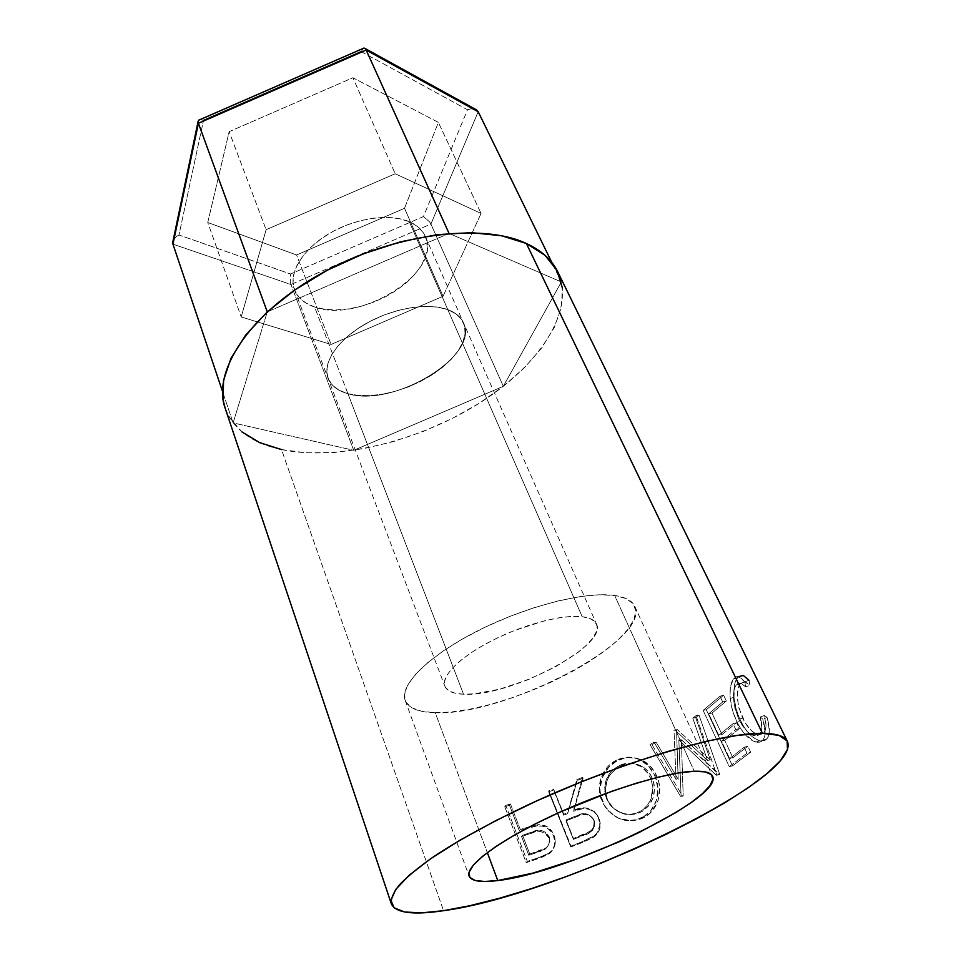 <?xml version="1.0" encoding="UTF-8"?>
<svg xmlns="http://www.w3.org/2000/svg" width="961" height="961" viewBox="0 0 961 961"><rect width="100%" height="100%" fill="white"/><g stroke="black" fill="none" stroke-linecap="round" stroke-linejoin="round"><path stroke-width="0.72" stroke-dasharray="4.8 3.6" d="M409.302 221.679C389.493 213.042 354.801 218.099 328.434 234.016C301.97 249.884 288.192 273.693 294.522 289.874C297.742 297.862 304.421 303.556 314.559 306.967L347.918 393.686C337.707 390.863 331.089 385.757 328.085 378.346C322.187 363.33 337.107 340.302 364.736 324.301C392.28 308.253 427.921 302.186 447.802 309.622L409.302 221.679L399.139 218.615L387.319 217.366L374.31 218.027L360.663 220.598L346.957 224.97L333.803 230.976L321.779 238.34L311.376 246.737L303.051 255.782L297.093 265.104L293.73 274.293L293.021 282.99L294.931 290.859L299.315 297.622L305.958 303.051L314.559 306.967L324.758 309.274L336.17 309.935L348.375 308.925L360.952 306.331L373.481 302.234L385.541 296.781L396.713 290.15L406.635 282.57L414.924 274.269L421.29 265.536L425.471 256.683L427.249 248.022L426.504 239.866L423.212 232.562L417.422 226.412L409.302 221.679L447.802 309.622L437.543 307.1L425.531 306.355L412.221 307.472L398.166 310.403L384.004 315.052L370.345 321.226L357.768 328.638L346.837 336.975L337.996 345.84L331.593 354.873L327.821 363.678L326.788 371.919L328.458 379.259L332.698 385.469L339.293 390.322L347.918 393.686L358.237 395.476L369.841 395.644L382.322 394.238L395.247 391.319L408.161 386.983L420.642 381.385L432.282 374.718L442.673 367.198L451.442 359.078L458.277 350.609L462.878 342.092L465.04 333.851L464.607 326.187L461.544 319.4L455.886 313.791L447.802 309.622C455.634 312.577 460.86 316.974 463.478 322.812C480.26 355.99 393.001 408.161 347.918 393.686L314.559 306.967C359.39 324.181 443.177 272.071 425.242 236.25C422.432 229.967 417.122 225.102 409.302 221.679M225.126 408.125C233.307 429.447 252.106 443.273 281.513 449.58L443.55 910.68L281.513 449.58L306.751 452.847L334.404 452.487L363.582 448.667L393.421 441.579L423.104 431.489L451.838 418.684L478.83 403.512L503.324 386.334L561.356 281.957L551.842 262.485L561.356 281.957L449.051 233.427L267.266 311.869L233.103 422.9L353.732 450.313L503.324 386.334L430.912 224.033L503.324 386.334L353.732 450.313L290.943 284.492L353.732 450.313L233.103 422.9L222.484 391.355L233.103 422.9L267.266 311.869L449.051 233.427L561.356 281.957L503.324 386.334L524.562 367.595L541.788 347.798L554.281 327.485L561.344 307.328L562.413 288.048M478.194 111.728L430.912 224.033L290.943 284.492L172.956 244.166L290.943 284.492L290.294 282.053L290.943 284.492L430.912 224.033L429.627 221.871L430.912 224.033L478.194 111.728M361.192 51.63L363.618 48.122L361.192 51.63L467.478 109.758L423.453 216.573L290.546 274.005L178.974 234.989L203.48 120.437L178.974 234.989L290.546 274.005L290.294 282.053L290.546 274.005L423.453 216.573L429.627 221.871L423.453 216.573L467.478 109.758L470.758 108.845L475.395 109.302L470.758 108.845L467.478 109.758L361.192 51.63L203.48 120.437L200.873 119.693L203.48 120.437M404.533 208.297L438.372 122.395L352.903 77.733L229.15 131.669L207.756 222.496L296.589 254.977L404.533 208.297L438.372 122.395L481.065 213.426L443.069 296.276L404.533 208.297L443.069 296.276L331.089 344.446L241.199 316.962L266.113 229.703L395.211 173.761L481.065 213.426L438.372 122.395L352.903 77.733L395.211 173.761L352.903 77.733L229.15 131.669L266.113 229.703L229.15 131.669L207.756 222.496L241.199 316.962L207.756 222.496L296.589 254.977L331.089 344.446L296.589 254.977L404.533 208.297M176.079 236.742L178.974 234.989L173.929 239.097L176.079 236.742M173.04 240.887L173.929 239.097L173.04 240.887M172.932 244.046L172.824 241.704M198.999 119.957L200.873 119.693L198.999 119.957M366.177 50.068L364.988 48.398M476.8 110.071L478.122 111.596M481.065 213.426L443.069 296.276L331.089 344.446L241.199 316.962L266.113 229.703L395.211 173.761L481.065 213.426M447.802 309.622C427.921 302.186 392.28 308.253 364.736 324.301C337.107 340.302 322.187 363.33 328.085 378.346C331.089 385.757 337.707 390.863 347.918 393.686L463.55 694.214C453.184 693.806 446.961 691.139 444.859 686.202C440.811 676.196 460.067 656.868 491.912 640.639C523.685 624.386 562.497 614.283 582.198 616.71L447.802 309.622L455.886 313.791L461.544 319.4L464.607 326.187L465.04 333.851L462.878 342.092L458.277 350.609L451.442 359.078L442.673 367.198L432.282 374.718L420.642 381.385L408.161 386.983L395.247 391.319L382.322 394.238L369.841 395.644L358.237 395.476L347.918 393.686L339.293 390.322L332.698 385.469L328.458 379.259L326.788 371.919L327.821 363.678L331.593 354.873L337.996 345.84L346.837 336.975L357.768 328.638L370.345 321.226L384.004 315.052L398.166 310.403L412.221 307.472L425.531 306.355L437.543 307.1L447.802 309.622L582.198 616.71L590.03 618.536L595.039 621.791L597.117 626.332L596.276 631.918L592.637 638.32L586.39 645.287L577.825 652.567L555.194 667.018L527.949 679.763L499.696 689.145L474.157 693.866L463.55 694.214L454.937 693.157L448.703 690.671L445.123 686.815L444.438 681.709L446.757 675.523L452.066 668.448L460.235 660.784L470.962 652.843L483.851 644.951L498.351 637.479L513.835 630.74L544.947 620.674L559.218 617.767L571.807 616.433L582.198 616.71C589.97 617.671 594.739 620.109 596.493 624.013C608.337 645.924 508.825 697.506 463.55 694.214L347.918 393.686C393.001 408.161 480.26 355.99 463.478 322.812C460.86 316.974 455.634 312.577 447.802 309.622M614.692 595.484C585.91 591.123 526.52 606.031 477.473 630.945C428.306 655.822 399.187 685.313 405.17 700.353C408.509 708.233 418.528 712.365 435.225 712.726L487.323 852.563L435.225 712.726C504.681 716.317 651.846 640.038 634.692 606.223C632.146 600.685 625.479 597.105 614.692 595.484L694.262 771.251L614.692 595.484L599.099 594.787L579.951 596.613L557.993 600.949L534.22 607.652L509.714 616.445L485.665 626.92L463.226 638.572L443.429 650.825L427.14 663.102L415.008 674.838L407.392 685.553L404.461 694.827L406.107 702.347L412.077 707.897L421.951 711.368L435.225 712.726L451.31 711.993L469.581 709.266L489.401 704.701L510.135 698.467L531.121 690.779L551.734 681.878L571.351 672.015L589.369 661.504L605.178 650.657L618.223 639.798L627.965 629.311L633.948 619.557L635.798 610.932L633.239 603.82L626.164 598.571L614.692 595.484M281.513 449.58C337.383 461.196 417.218 441.7 477.821 404.137C538.232 366.706 576.228 311.4 557.692 271.723M504.753 806.747L526.22 862.63L543.013 856.888L550.677 852.527L554.437 846.16L554.845 841.115L553.596 836.142L551.037 831.541L547.145 828.022L542.304 826.124L535.337 826.136L519.336 830.772L509.498 805.282L504.753 806.747L505.786 805.39L510.435 803.961L509.498 805.282L519.336 830.772L520.297 829.499L524.045 828.298L523.156 829.547L537.199 825.871C544.995 825.415 550.449 828.838 553.596 836.142L554.929 842.509C554.737 847.494 552.683 851.35 548.767 854.077L536.743 859.17L537.631 858.005L549.404 852.996L548.767 854.077L549.404 852.996C553.2 850.293 555.194 846.509 555.362 841.608L553.992 835.109L553.596 836.142L553.992 835.109C550.809 827.745 545.416 824.286 537.812 824.718L537.199 825.871L537.812 824.718L524.045 828.298L523.156 829.547L519.336 830.772L520.297 829.499L510.435 803.961L509.498 805.282L504.753 806.747L505.786 805.39L527.325 861.38L526.22 862.63L504.753 806.747M548.695 791.852L570.786 846.989L584.877 841.5L593.862 837.019L597.562 833.379L599.82 828.67L600.301 823.445L597.225 815.024L594.739 812.201L588.108 808.946L582.57 808.802L573.657 811.3L583.135 778.086L577.213 780.584L567.639 813.667L563.675 815.192L553.536 790.026L548.695 791.852L548.827 790.795L553.572 789.005L563.675 815.192L563.735 814.243L567.615 812.742L567.639 813.667L577.213 780.584L576.78 779.755L582.582 777.317L583.135 778.086L573.657 811.3C583.507 806.495 591.616 808.141 597.994 816.249L599.003 818.352C601.742 825.895 600.024 832.118 593.862 837.019L581.765 842.761L581.741 841.92L593.586 836.286L593.862 837.019L593.586 836.286C599.616 831.421 601.25 825.211 598.499 817.679L597.526 815.649C591.111 807.384 583.111 805.642 573.525 810.423L582.582 777.317L583.135 778.086L577.213 780.584L576.78 779.755L567.639 813.667L563.675 815.192L553.572 789.005L553.536 790.026L548.695 791.852L548.827 790.795L570.786 846.989L548.695 791.852M639.63 819.421L647.57 815.24L652.075 811.18L658.081 800.489L659.69 788.056L658.681 781.798L655.258 773.052L649.924 765.737L640.266 759.418L629.191 757.508L623.545 758.433L615.533 761.905L608.601 767.443L602.271 777.653L600 789.558L600.685 795.624L605.394 806.88L613.839 815.613L619.136 818.592L630.848 820.958L639.63 819.421M710.335 759.935L677.373 729.651L676.52 730.192L678.178 779.275L656.171 742.264L651.966 744.631L682.586 796.225L683.199 795.9L681.349 739.718L719.741 774.41L699.019 715.152L695.668 717.543L710.335 759.935L707.488 760.427L674.85 729.867L677.373 729.651L674.021 730.396L676.039 779.371L678.178 779.275L676.52 730.192L674.021 730.396L674.85 729.867L677.373 729.651L710.335 759.935L695.668 717.543L692.737 718.011L707.488 760.427L710.335 759.935M706.299 709.759L732.486 765.893L750.637 752.163L747.814 746.216L732.895 757.797L724.726 740.318L739.417 728.546L736.643 722.696L722.023 734.552L711.981 713.086L726.336 700.989L723.609 695.247L706.299 709.759L703.116 710.395L720.005 696.208L723.609 695.247L726.336 700.989L711.981 713.086L722.023 734.552L718.756 735.285L733.015 723.705L736.643 722.696L739.417 728.546L724.726 740.318L732.895 757.797L729.627 758.577L744.174 747.262L747.814 746.216L750.637 752.163L746.985 753.208L744.174 747.262L747.814 746.216L732.895 757.797L729.627 758.577L721.459 741.075L724.726 740.318L721.459 741.075L735.79 729.555L739.417 728.546L735.79 729.555L733.015 723.705L736.643 722.696L722.023 734.552L718.756 735.285L708.725 713.783L711.981 713.086L708.725 713.783L722.72 701.95L726.336 700.989L722.72 701.95L720.005 696.208L723.609 695.247L706.299 709.759L703.116 710.395L729.291 766.638L732.486 765.893L706.299 709.759M767.611 719.345L767.082 717.495L764.5 715.452L766.001 726.156L765.376 730.036L763.058 733.591L759.803 734.648L754.145 732.702L751.058 730.288L745.159 722.816L738.841 707.752L737.363 697.482L738 689.013L739.622 684.616L742.204 681.854L744.463 681.565L749.88 685.349L748.991 680.268L747.25 678.322L742.481 675.223L739.778 675.571L736.582 679.163L734.444 685.289L734.012 697.338L736.186 709.098L739.297 717.855L743.646 726.384L747.153 731.417L754.793 738.516L760.247 740.907L764.716 740.45L766.926 738.721L768.704 735.405L769.353 730.672L767.611 719.345M225.27 408.557L229.595 417.807L242.016 431.969M740.318 683.547L736.294 684.893L740.318 683.547C735.67 690.707 736.438 702.227 742.637 718.119L738.853 719.248L742.637 718.119C747.238 727.297 752.271 732.702 757.712 734.336L753.929 735.645C748.535 734 743.502 728.534 738.853 719.248C732.642 703.356 731.789 691.908 736.294 684.893L741.015 683.223L745.688 686.899L744.763 681.854L739.129 676.952C736.871 676.1 734.985 676.796 733.483 679.031C730.672 682.574 729.579 689.049 730.228 698.455C730.997 706.299 733.207 714.059 736.847 721.735C742.589 733.135 748.895 739.91 755.79 742.06C758.83 742.793 761.184 742.156 762.842 740.138C765.893 736.51 765.881 729.495 762.818 719.116L760.259 717.026L764.5 715.452L760.259 717.026C762.481 725.459 762.337 731.177 759.827 734.18L763.899 732.775C766.482 729.663 766.674 723.897 764.5 715.452L767.082 717.495C770.133 727.945 770.073 735.021 766.926 738.721C765.16 740.823 762.722 741.496 759.598 740.763C752.571 738.625 746.229 731.922 740.571 720.654C736.919 713.002 734.733 705.23 734.012 697.338C733.447 687.86 734.6 681.313 737.507 677.697L738.324 676.688M748.991 680.268L744.763 681.854L748.991 680.268L749.88 685.349L745.688 686.899L749.88 685.349L745.255 681.793L740.679 683.115M733.483 679.031L737.507 677.697L733.483 679.031L735.694 676.976L738.348 676.7L741.387 678.346L744.763 681.854L745.688 686.899L740.342 683.019L738.132 683.247L735.621 685.938L734.06 690.262L733.507 698.659L735.057 708.882L740.066 721.651L747.214 731.465L750.277 733.928L755.827 735.946L759.01 734.961L761.256 731.489L761.833 727.657L760.259 717.026L762.818 719.116L767.082 717.495L762.818 719.116L765.148 732.21L764.56 736.883L762.842 740.138L766.926 738.721L757.929 742.385L753.424 741.159L743.394 732.534L738.324 724.666L736.847 721.735L740.571 720.654L736.847 721.735L732.45 710.179L730.228 698.455L734.012 697.338L730.228 698.455L730 695.151L730.54 686.502L733.483 679.031M750.637 752.163L732.486 765.893L729.291 766.638L746.985 753.208L750.637 752.163M746.985 753.208L729.291 766.638L703.116 710.395L720.005 696.208L722.72 701.95L708.725 713.783L718.756 735.285L733.015 723.705L735.79 729.555L721.459 741.075L729.627 758.577L744.174 747.262L746.985 753.208M692.737 718.011L696.016 715.681L699.019 715.152L695.668 717.543L692.737 718.011L696.016 715.681L699.019 715.152L719.741 774.41L716.834 774.974L696.016 715.681L716.834 774.974L719.741 774.41L716.329 775.299L719.224 774.746L681.349 739.718L678.838 739.946L716.329 775.299L678.838 739.946L681.349 739.718L683.199 795.9L681.097 796.008L678.838 739.946L681.097 796.008L683.199 795.9L680.508 796.333L682.586 796.225L651.966 744.631L649.984 744.535L680.508 796.333L649.984 744.535L654.105 742.216L656.171 742.264L651.966 744.631L649.984 744.535L654.105 742.216L656.171 742.264L678.178 779.275L676.039 779.371L654.105 742.216L676.039 779.371L674.021 730.396L674.85 729.867L707.488 760.427L692.737 718.011M656.615 775.839L654.813 775.731C652.014 769.305 647.954 764.463 642.609 761.184C634.068 756.247 625.479 755.875 616.83 760.055L618.115 760.511C627.053 756.199 635.858 756.535 644.543 761.52C649.84 764.764 653.864 769.533 656.615 775.839C664.111 791.155 657.528 812.033 642.38 818.292C627.917 823.721 615.749 820.165 605.874 807.6L602.535 801.462C595.628 786.338 603.724 766.806 618.115 760.511L616.83 760.055C602.691 766.253 594.943 785.63 601.838 800.825L605.25 807.12C615.1 819.649 627.065 823.277 641.143 817.979L642.38 818.292L641.143 817.979C656.003 811.877 662.273 791.083 654.813 775.731L656.615 775.839M643.75 816.598L635.641 819.889L629.827 820.538L618.283 818.075L608.469 811.072L603.136 803.612L599.976 794.987L599.256 788.921L601.394 777.041L607.532 766.902L616.83 760.055L627.689 757.16L638.633 759.19L648.17 765.593L654.813 775.731L657.925 787.936L656.435 800.369L650.597 810.976L643.75 816.598M621.178 764.74L614.992 768.079L611.424 771.227L606.331 779.431L604.445 789.077L605.658 796.441L610.343 805.27L616.433 810.688L624.878 813.919L629.671 814.315L636.711 813.054L642.993 809.667L646.525 806.375L650.525 800.213L652.927 787.9L651.45 780.356L648.122 773.545L641.263 766.662L632.578 763.418L627.965 763.25L621.178 764.74M607.328 799.372L606.535 798.783C602.127 784.08 606.295 773.052 619.028 765.677L620.301 766.121C607.304 773.593 602.979 784.681 607.328 799.372L610.679 805.222C619.04 814.556 628.866 816.958 640.158 812.465C653.216 804.669 657.24 793.233 652.231 778.146C650.104 773.233 646.957 769.461 642.765 766.806C635.485 762.698 627.989 762.469 620.301 766.121L619.028 765.677C626.5 762.145 633.816 762.397 640.939 766.446C645.179 769.172 648.375 773.016 650.525 777.99L652.231 778.146L650.525 777.99C655.558 793.101 651.69 804.477 638.909 812.141L640.158 812.465L638.909 812.141C627.929 816.514 618.283 814.063 609.995 804.825L606.535 798.783L607.328 799.372L605.286 789.678L607.28 780.008L609.538 775.599L616.181 768.56L624.758 764.415L634.104 763.719L642.921 766.89L646.693 769.905L651.126 775.863L653.876 782.975L654.597 788.056L653.06 798.098L647.942 806.627L642.308 811.324L637.912 813.402L630.74 814.724L621.118 813.078L612.83 807.696L607.328 799.372M581.765 842.761L570.786 846.989L570.99 846.076L581.741 841.92L581.765 842.761M581.741 841.92L570.99 846.076L548.827 790.795L553.572 789.005L563.735 814.243L567.615 812.742L576.78 779.755L582.582 777.317L573.525 810.423L584.072 807.865L587.712 808.189L594.246 811.492L598.499 817.679L599.844 825.415L597.189 832.682L594.595 835.505L581.741 841.92M594.162 820.934L590.522 815.505L585.693 813.703L580.6 814.351L566.017 819.913L573.489 838.472L590.33 831.157L593.598 827.301L594.162 820.934M593.742 819.685L593.934 819.937C589.213 813.859 583.195 812.838 575.879 816.886L575.747 816.021C582.943 812.033 588.865 813.09 593.514 819.192L593.742 819.685C595.087 827.481 591.7 832.43 583.555 834.532L583.663 835.349L573.405 839.373L566.017 819.913L575.747 816.021L575.879 816.886L565.945 820.85L573.405 839.373L573.489 838.472L583.555 834.532L583.663 835.349C591.94 833.211 595.436 828.238 594.15 820.406L593.742 819.685M536.743 859.17L526.22 862.63L527.325 861.38L537.631 858.005L536.743 859.17M537.631 858.005L527.325 861.38L505.786 805.39L510.435 803.961L520.297 829.499L533.763 825.451L540.322 824.682L547.602 826.94L552.695 832.382L554.809 837.56L555.326 842.629L552.851 849.596L548.419 853.608L537.631 858.005M549.596 838.028L546.112 832.538L541.403 830.448L536.406 830.76L522.52 835.241L529.775 854.029L546.004 847.866L547.83 846.293L549.8 841.824L549.596 838.028M549.199 836.803L548.695 837.884C544.214 831.217 538.268 829.691 530.88 833.307L531.661 832.106C538.941 828.538 544.791 830.112 549.199 836.803L549.908 840.791C548.791 846.377 545.295 849.716 539.421 850.821L538.628 851.975L528.778 855.254L529.775 854.029L522.52 835.241L531.661 832.106L530.88 833.307L521.547 836.502L522.52 835.241L521.547 836.502L528.778 855.254L529.775 854.029L539.421 850.821L538.628 851.975C544.587 850.857 548.166 847.47 549.38 841.8L549.199 836.803M565.945 820.85L580.828 815.168L586.006 814.484L588.588 815.012L592.817 818.099L594.571 821.655L594.715 825.547L592.529 830.208L590.583 831.914L573.405 839.373L565.945 820.85M521.547 836.502L535.721 831.926L540.815 831.577L545.584 833.631L547.422 835.553L549.091 839.109L549.272 842.905L547.217 847.386L545.355 848.983L528.778 855.254L521.547 836.502M294.522 289.874L444.859 686.202M425.242 236.25L596.493 624.013M405.17 700.353L469.088 876.096M753.929 735.645L757.712 734.336M741.015 683.223L745.255 681.793M739.129 676.952L743.394 675.511M755.79 742.06L759.538 740.751M642.609 761.184L644.567 761.532M605.25 807.12L605.874 807.6M640.939 766.446L642.765 766.806M609.995 804.825L610.691 805.234M597.526 815.649L598.054 816.37M593.934 819.937L593.514 819.192M555.362 841.608L554.917 842.533M549.38 841.788L549.908 840.791M634.692 606.223L712.521 776.128"/><path stroke-width="1.44" d="M551.842 262.485L478.194 111.728L551.842 262.485M172.824 241.704L172.956 244.166L222.484 391.355L172.956 244.166L198.41 123.272L267.266 311.869L198.41 123.272L366.177 50.068L449.051 233.427L366.177 50.068L478.194 111.728L476.56 109.902L365.132 48.518L366.177 50.068L478.122 111.596M203.48 120.437L361.192 51.63M366.177 50.068L198.41 123.272L198.122 121.206L198.41 123.272L172.932 244.046M198.122 121.206L198.999 119.957L198.122 121.206M364.988 48.398L363.618 48.122L365.132 48.518M475.395 109.302L476.56 109.902L475.395 109.302M497.75 880.54C481.005 882.691 471.455 881.201 469.088 876.096C464.944 866.281 498.158 841.031 551.23 816.141C604.181 791.227 666.165 772.091 694.262 771.251L678.766 772.92L659.282 776.92L636.602 783.131L611.713 791.311L560.059 812.069L535.818 823.637L514.171 835.253L496.092 846.377L482.302 856.515L473.232 865.248L469.076 872.264L469.785 877.369L475.082 880.456L484.584 881.489L497.75 880.54L532.658 873.177L574.69 859.735L618.548 842.052L639.533 832.262L676.376 812.273L690.995 802.675L702.311 793.786L709.771 785.942L712.942 779.479L711.488 774.698L705.254 771.887L694.262 771.251C704.797 770.926 710.9 772.584 712.569 776.236C724.162 798.303 566.894 873.093 497.75 880.54L487.323 852.563L497.75 880.54M762.433 733.339C776.62 733.507 784.945 736.21 787.431 741.436C802.891 779.587 558.545 895.424 443.55 910.68L421.399 912.878L404.593 911.989L394.13 907.833L390.947 900.289L395.752 889.418L408.978 875.423L430.612 858.774L460.115 840.118L496.332 820.358L537.535 800.525L581.549 781.737L625.923 765.04L668.195 751.346L706.143 741.303L737.964 735.273L762.433 733.339L778.866 735.333L787.131 740.871L787.479 749.472L780.524 760.571L767.022 773.605L747.874 788.008L724.005 803.252L696.329 818.88L665.769 834.448L633.191 849.548L599.448 863.819L565.392 876.9L531.877 888.469L499.768 898.163L470.013 905.682L443.55 910.68C413.134 915.256 395.74 912.986 391.355 903.881C390.671 898.859 393.373 892.505 399.452 884.817C407.536 876.408 419.032 866.966 433.952 856.491C459.118 839.89 490.639 822.616 528.526 804.657C618.103 762.89 720.618 732.57 762.433 733.339L526.376 243.493L762.433 733.339M787.407 741.387L557.692 271.723C551.974 259.963 541.536 250.557 526.376 243.493C481.413 222.207 391.607 233.919 320.373 273.993C248.947 313.911 211.973 371.727 225.126 408.125L391.295 903.7M562.413 288.048L557.044 270.425L545.007 255.302L526.376 243.493L501.582 235.745L471.479 232.67L437.291 234.652L400.653 241.776L363.426 253.776L327.581 270.089L294.979 289.814L267.266 311.869L245.668 335.077L230.988 358.261L223.529 380.352L223.204 400.437L225.27 408.557M242.016 431.969L259.614 442.613L281.513 449.58M738.324 676.688L743.394 675.511L748.991 680.268M198.086 121.615L172.752 242.292M364.039 48.05L198.615 120.233"/></g></svg>
